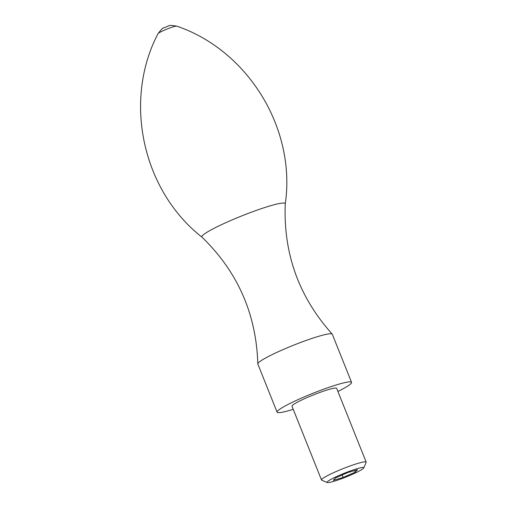 <?xml version="1.0" encoding="UTF-8"?>
<svg xmlns="http://www.w3.org/2000/svg" width="508" height="508" viewBox="0 0 508 508"><rect width="100%" height="100%" fill="white"/><g stroke="black" fill="none" stroke-linecap="round" stroke-linejoin="round"><path stroke-width="0.76" d="M333.28 480.352L343.135 477.469L355.283 472.142L357.569 469.697L347.713 472.58L335.566 477.907L333.28 480.352M342.157 475.018L343.135 477.469M328.149 482.6A19.755 2.07 -21.8 0 1 327.266 482.524A19.755 2.07 -21.8 0 1 344.653 473.1A19.755 2.07 -21.8 0 1 363.747 467.931A19.755 2.07 -21.8 0 1 348.005 476.212A19.755 2.07 -21.8 0 1 328.149 482.6M327.266 482.524L321.716 480.181A24.06 2.521 -21.8 0 1 321.494 479.984A24.06 2.521 -21.8 0 1 342.9 468.706A24.06 2.521 -21.8 0 1 366.173 462.115A24.06 2.521 -21.8 0 1 366.147 462.413L363.747 467.931M321.494 479.984L291.986 406.203A24.06 2.521 -21.8 0 1 313.385 394.926A24.06 2.521 -21.8 0 1 336.664 388.334L366.173 462.115M293.23 409.321A40.1 4.204 -21.8 0 1 279.26 412.642A40.1 4.204 -21.8 0 1 277.089 412.159A40.1 4.204 -21.8 0 1 312.763 393.363A40.1 4.204 -21.8 0 1 351.555 382.378A40.1 4.204 -21.8 0 1 337.909 391.452M277.089 412.159L257.835 364.026A40.1 4.204 -21.8 0 1 257.804 363.855A40.1 4.204 -21.8 0 1 293.51 345.23A40.1 4.204 -21.8 0 1 332.213 334.093A40.1 4.204 -21.8 0 1 332.302 334.239L351.555 382.378M158.001 33.674C122.987 100.521 142.316 190.481 202.006 237.179A44.914 4.705 -21.8 0 1 201.968 237.147A44.914 4.705 -21.8 0 1 241.783 215.906A44.914 4.705 -21.8 0 1 285.267 203.829A44.914 4.705 -21.8 0 1 285.261 203.873C296.278 128.899 248.241 50.425 176.79 26.162A10.185 1.067 -21.8 0 0 167.056 29.039A10.185 1.067 -21.8 0 0 158.001 33.674C161.284 29.445 163.087 27.565 163.424 28.054L168.675 25.908C168.986 25.197 171.685 25.279 176.79 26.162M354.647 470.554L355.283 472.142M201.968 237.147C237.712 271.805 256.324 314.046 257.804 363.855M285.267 203.829C283.286 253.581 298.933 297.002 332.213 334.093"/></g></svg>
